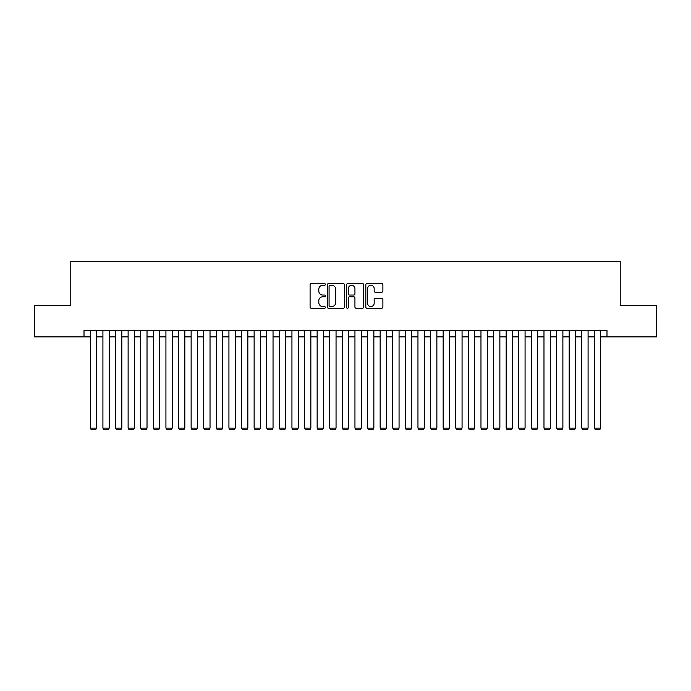<?xml version="1.0" encoding="UTF-8"?>
<svg xmlns="http://www.w3.org/2000/svg" width="691" height="691" viewBox="0 0 691 691"><rect width="100%" height="100%" fill="white"/><g stroke="black" fill="none" stroke-linecap="round" stroke-linejoin="round"><path stroke-width="1.04" d="M325.34 284.407A0.864 0.864 0 0 0 324.468 283.543L311.33 283.543A1.235 1.235 0 0 0 310.095 284.778L310.095 307.046A1.235 1.235 0 0 0 311.33 308.281L324.468 308.281A0.864 0.864 0 0 0 325.34 307.417A0.864 0.864 0 0 0 324.468 306.554L322.775 306.554A3.956 3.956 0 0 1 318.81 302.589L318.81 300.732A3.956 3.956 0 0 1 322.775 296.776L324.468 296.776A0.864 0.864 0 0 0 325.34 295.912A0.864 0.864 0 0 0 324.468 295.048L322.775 295.048A3.956 3.956 0 0 1 318.81 291.084L318.81 289.235A3.956 3.956 0 0 1 322.775 285.271L324.468 285.271A0.864 0.864 0 0 0 325.34 284.407M381.648 292.267A1.235 1.235 0 0 0 382.883 291.023L382.883 284.778A1.235 1.235 0 0 0 381.648 283.543L367.051 283.543A1.235 1.235 0 0 0 365.815 284.778L365.815 307.046A1.235 1.235 0 0 0 367.051 308.281L381.648 308.281A1.235 1.235 0 0 0 382.883 307.046L382.883 299.497A1.235 1.235 0 0 0 381.648 298.262L375.403 298.262A1.235 1.235 0 0 0 374.168 299.497L374.168 303.237A3.308 3.308 0 0 1 370.86 306.554A3.308 3.308 0 0 1 367.552 303.237L367.552 288.579A3.308 3.308 0 0 1 370.86 285.271A3.308 3.308 0 0 1 374.168 288.579L374.168 291.023A1.235 1.235 0 0 0 375.403 292.267L381.648 292.267M84.008 336.871L34.55 336.871L34.55 305.362L70.784 305.362L70.784 261.258L620.216 261.258L620.216 305.362L656.45 305.362L656.45 336.871L606.992 336.871L606.992 330.566L84.008 330.566L84.008 336.871L90.314 336.871M344.42 284.778A1.235 1.235 0 0 0 343.177 283.543L328.588 283.543A1.235 1.235 0 0 0 327.344 284.778L327.344 307.046A1.235 1.235 0 0 0 328.588 308.281L343.177 308.281A1.235 1.235 0 0 0 344.42 307.046L344.42 284.778M347.823 283.543L362.412 283.543A1.235 1.235 0 0 1 363.656 284.778L363.656 307.046A1.235 1.235 0 0 1 362.412 308.281L356.167 308.281A1.235 1.235 0 0 1 354.932 307.046L354.932 298.011A1.235 1.235 0 0 0 353.697 296.776L349.551 296.776A1.235 1.235 0 0 0 348.316 298.011L348.316 307.417A0.864 0.864 0 0 1 347.452 308.281A0.864 0.864 0 0 1 346.58 307.417L346.58 284.778A1.235 1.235 0 0 1 347.823 283.543M96.61 336.871L102.916 336.871M109.213 336.871L115.518 336.871M121.815 336.871L128.12 336.871M134.417 336.871L140.722 336.871M147.019 336.871L153.324 336.871M159.621 336.871L165.926 336.871M172.223 336.871L178.528 336.871M184.825 336.871L191.131 336.871M197.427 336.871L203.733 336.871M210.029 336.871L216.335 336.871M222.632 336.871L228.937 336.871M235.234 336.871L241.539 336.871M247.836 336.871L254.133 336.871M260.438 336.871L266.735 336.871M273.04 336.871L279.337 336.871M285.642 336.871L291.939 336.871M298.244 336.871L304.541 336.871M310.846 336.871L317.143 336.871M323.448 336.871L329.745 336.871M336.051 336.871L342.347 336.871M348.653 336.871L354.949 336.871M361.255 336.871L367.552 336.871M373.857 336.871L380.154 336.871M386.459 336.871L392.756 336.871M399.061 336.871L405.358 336.871M411.663 336.871L417.96 336.871M424.265 336.871L430.562 336.871M436.867 336.871L443.164 336.871M449.461 336.871L455.766 336.871M462.063 336.871L468.368 336.871M474.665 336.871L480.971 336.871M487.267 336.871L493.573 336.871M499.869 336.871L506.175 336.871M512.472 336.871L518.777 336.871M525.074 336.871L531.379 336.871M537.676 336.871L543.981 336.871M550.278 336.871L556.583 336.871M562.88 336.871L569.185 336.871M575.482 336.871L581.787 336.871M588.084 336.871L594.39 336.871M600.686 336.871L606.992 336.871M329.944 285.271A0.864 0.864 0 0 0 329.08 286.143L329.08 305.681A0.864 0.864 0 0 0 329.944 306.554L331.74 306.554A3.956 3.956 0 0 0 335.696 302.589L335.696 289.235A3.956 3.956 0 0 0 331.74 285.271L329.944 285.271M354.932 288.648A3.308 3.308 0 0 0 351.624 285.34A3.308 3.308 0 0 0 348.316 288.648L348.316 293.813A1.235 1.235 0 0 0 349.551 295.048L353.697 295.048A1.235 1.235 0 0 0 354.932 293.813L354.932 288.648M96.61 330.566L96.61 428.109L90.314 428.109L90.314 330.566M96.61 428.109L95.669 429.742L91.255 429.742L90.314 428.109M109.213 330.566L109.213 428.109L102.916 428.109L102.916 330.566M109.213 428.109L108.271 429.742L103.857 429.742L102.916 428.109M121.815 330.566L121.815 428.109L115.518 428.109L115.518 330.566M121.815 428.109L120.873 429.742L116.459 429.742L115.518 428.109M134.417 330.566L134.417 428.109L128.12 428.109L128.12 330.566M134.417 428.109L133.475 429.742L129.062 429.742L128.12 428.109M147.019 330.566L147.019 428.109L140.722 428.109L140.722 330.566M147.019 428.109L146.077 429.742L141.664 429.742L140.722 428.109M159.621 330.566L159.621 428.109L153.324 428.109L153.324 330.566M159.621 428.109L158.68 429.742L154.266 429.742L153.324 428.109M172.223 330.566L172.223 428.109L165.926 428.109L165.926 330.566M172.223 428.109L171.282 429.742L166.868 429.742L165.926 428.109M184.825 330.566L184.825 428.109L178.528 428.109L178.528 330.566M184.825 428.109L183.884 429.742L179.47 429.742L178.528 428.109M197.427 330.566L197.427 428.109L191.131 428.109L191.131 330.566M197.427 428.109L196.486 429.742L192.072 429.742L191.131 428.109M210.029 330.566L210.029 428.109L203.733 428.109L203.733 330.566M210.029 428.109L209.088 429.742L204.674 429.742L203.733 428.109M222.632 330.566L222.632 428.109L216.335 428.109L216.335 330.566M222.632 428.109L221.69 429.742L217.276 429.742L216.335 428.109M235.234 330.566L235.234 428.109L228.937 428.109L228.937 330.566M235.234 428.109L234.292 429.742L229.878 429.742L228.937 428.109M247.836 330.566L247.836 428.109L241.539 428.109L241.539 330.566M247.836 428.109L246.894 429.742L242.481 429.742L241.539 428.109M260.438 330.566L260.438 428.109L254.133 428.109L254.133 330.566M260.438 428.109L259.496 429.742L255.083 429.742L254.133 428.109M273.04 330.566L273.04 428.109L266.735 428.109L266.735 330.566M273.04 428.109L272.099 429.742L267.685 429.742L266.735 428.109M285.642 330.566L285.642 428.109L279.337 428.109L279.337 330.566M285.642 428.109L284.692 429.742L280.287 429.742L279.337 428.109M298.244 330.566L298.244 428.109L291.939 428.109L291.939 330.566M298.244 428.109L297.294 429.742L292.889 429.742L291.939 428.109M310.846 330.566L310.846 428.109L304.541 428.109L304.541 330.566M310.846 428.109L309.896 429.742L305.491 429.742L304.541 428.109M323.448 330.566L323.448 428.109L317.143 428.109L317.143 330.566M323.448 428.109L322.498 429.742L318.093 429.742L317.143 428.109M336.051 330.566L336.051 428.109L329.745 428.109L329.745 330.566M336.051 428.109L335.1 429.742L330.695 429.742L329.745 428.109M348.653 330.566L348.653 428.109L342.347 428.109L342.347 330.566M348.653 428.109L347.703 429.742L343.297 429.742L342.347 428.109M361.255 330.566L361.255 428.109L354.949 428.109L354.949 330.566M361.255 428.109L360.305 429.742L355.9 429.742L354.949 428.109M373.857 330.566L373.857 428.109L367.552 428.109L367.552 330.566M373.857 428.109L372.907 429.742L368.502 429.742L367.552 428.109M386.459 330.566L386.459 428.109L380.154 428.109L380.154 330.566M386.459 428.109L385.509 429.742L381.104 429.742L380.154 428.109M399.061 330.566L399.061 428.109L392.756 428.109L392.756 330.566M399.061 428.109L398.111 429.742L393.706 429.742L392.756 428.109M411.663 330.566L411.663 428.109L405.358 428.109L405.358 330.566M411.663 428.109L410.713 429.742L406.308 429.742L405.358 428.109M424.265 330.566L424.265 428.109L417.96 428.109L417.96 330.566M424.265 428.109L423.315 429.742L418.901 429.742L417.96 428.109M436.867 330.566L436.867 428.109L430.562 428.109L430.562 330.566M436.867 428.109L435.917 429.742L431.504 429.742L430.562 428.109M449.461 330.566L449.461 428.109L443.164 428.109L443.164 330.566M449.461 428.109L448.519 429.742L444.106 429.742L443.164 428.109M462.063 330.566L462.063 428.109L455.766 428.109L455.766 330.566M462.063 428.109L461.122 429.742L456.708 429.742L455.766 428.109M474.665 330.566L474.665 428.109L468.368 428.109L468.368 330.566M474.665 428.109L473.724 429.742L469.31 429.742L468.368 428.109M487.267 330.566L487.267 428.109L480.971 428.109L480.971 330.566M487.267 428.109L486.326 429.742L481.912 429.742L480.971 428.109M499.869 330.566L499.869 428.109L493.573 428.109L493.573 330.566M499.869 428.109L498.928 429.742L494.514 429.742L493.573 428.109M512.472 330.566L512.472 428.109L506.175 428.109L506.175 330.566M512.472 428.109L511.53 429.742L507.116 429.742L506.175 428.109M525.074 330.566L525.074 428.109L518.777 428.109L518.777 330.566M525.074 428.109L524.132 429.742L519.718 429.742L518.777 428.109M537.676 330.566L537.676 428.109L531.379 428.109L531.379 330.566M537.676 428.109L536.734 429.742L532.32 429.742L531.379 428.109M550.278 330.566L550.278 428.109L543.981 428.109L543.981 330.566M550.278 428.109L549.336 429.742L544.923 429.742L543.981 428.109M562.88 330.566L562.88 428.109L556.583 428.109L556.583 330.566M562.88 428.109L561.938 429.742L557.525 429.742L556.583 428.109M575.482 330.566L575.482 428.109L569.185 428.109L569.185 330.566M575.482 428.109L574.541 429.742L570.127 429.742L569.185 428.109M588.084 330.566L588.084 428.109L581.787 428.109L581.787 330.566M588.084 428.109L587.143 429.742L582.729 429.742L581.787 428.109M600.686 330.566L600.686 428.109L594.39 428.109L594.39 330.566M600.686 428.109L599.745 429.742L595.331 429.742L594.39 428.109"/></g></svg>
